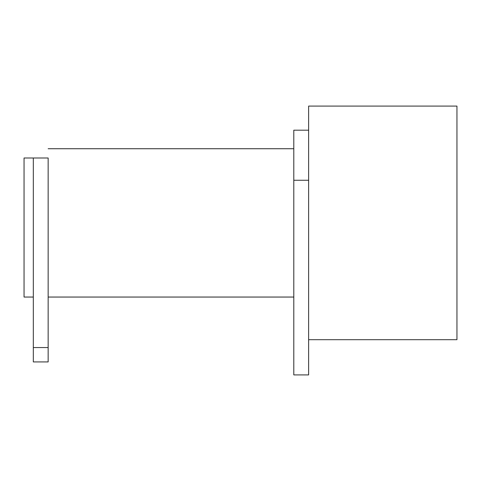 <?xml version="1.0" encoding="UTF-8"?>
<svg xmlns="http://www.w3.org/2000/svg" width="481" height="481" viewBox="0 0 481 481"><rect width="100%" height="100%" fill="white"/><g stroke="black" fill="none" stroke-linecap="round" stroke-linejoin="round"><path stroke-width="0.72" d="M308.634 130.189L293.801 130.189L293.801 180.249L308.634 180.249L308.634 106.091L456.95 106.091L456.95 339.688L308.634 339.688M308.634 180.249L308.634 374.909L293.801 374.909L293.801 180.249L308.634 180.249M48.154 347.547L48.154 361.934L33.321 361.934L33.321 347.547L48.154 347.547L48.154 157.996L33.321 157.996L33.321 347.547M33.321 297.048L24.05 297.048L24.05 157.996L33.321 157.996M48.154 297.048L293.801 297.048M48.154 148.731L293.801 148.731"/></g></svg>
